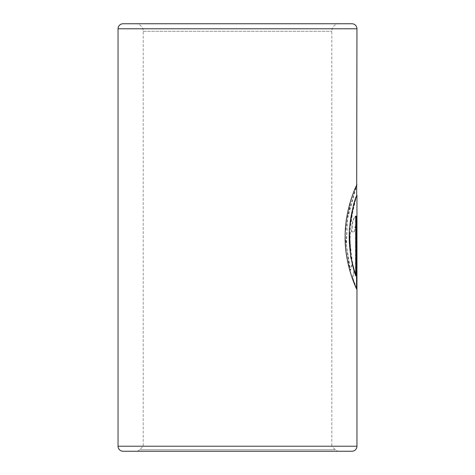 <?xml version="1.0" encoding="UTF-8"?>
<svg xmlns="http://www.w3.org/2000/svg" width="475" height="475" viewBox="0 0 475 475"><rect width="100%" height="100%" fill="white"/><g stroke="black" fill="none" stroke-linecap="round" stroke-linejoin="round"><path stroke-width="0.36" stroke-dasharray="2.38 1.78" d="M339.346 23.75L135.654 23.75L339.346 23.75A7.547 7.547 0 0 0 331.799 31.297L331.799 446.221L143.201 446.221L331.799 446.221L335.356 449.777A5.029 5.029 0 0 0 338.912 451.25L136.088 451.25L338.912 451.25M135.654 23.75A7.547 7.547 0 0 1 143.201 31.297L143.201 446.221L139.644 449.777A5.029 5.029 0 0 1 136.088 451.25M351.922 23.75L123.078 23.75M356.951 195.201C355.941 194.453 345.111 237.743 352.693 262.788L350.503 270.239L346.412 245.634L347.457 218.755L356.695 185.47M354.433 270.198L356.06 275.939L356.06 231.853L355.312 226.617L354.332 231.853L351.702 231.853L352.967 220.744L355.306 216.137L356.63 220.744L356.879 289.21L352.682 277.649L354.184 270.198L356.06 275.939M351.922 451.25L123.078 451.25M355.811 275.939L356.06 231.853M355.811 231.853L355.062 226.617L354.332 231.853M354.083 231.853L351.702 231.853M351.458 231.853L352.723 220.744L355.062 216.137L356.381 220.744L356.879 231.853M356.624 231.853L356.879 289.21M356.624 289.21L352.682 277.649M352.438 277.649L354.184 270.198M356.695 195.201L351.102 219.171L349.903 241.656L352.456 262.788L350.265 270.239L346.067 243.705L347.801 215.163L356.695 184.722L350.954 199.138L344.963 234.466L349.796 271.249L356.778 289.21M356.529 289.21L356.529 288.711M355.514 216.137L355.514 275.939M335.356 449.777L139.644 449.777L335.356 449.777M143.201 31.297L331.799 31.297L143.201 31.297M356.951 28.779L118.049 28.779M356.951 446.221L118.049 446.221M356.695 185.131L356.945 184.71"/><path stroke-width="0.71" d="M356.695 185.47L356.951 28.779A5.029 5.029 0 0 0 351.922 23.75L123.078 23.75A5.029 5.029 0 0 0 118.049 28.779L118.049 446.221A5.029 5.029 0 0 0 123.078 451.25L351.922 451.25A5.029 5.029 0 0 0 356.951 446.221L356.951 195.201C357.188 194.305 351.043 208.929 349.618 228.089C347.73 247.404 352.973 268.856 355.763 275.939L355.763 216.137L356.778 216.137L356.778 289.21C355.478 287.167 344.5 262.521 345.165 236.081C345.04 208.038 357.301 183.392 356.951 184.722L356.945 184.71M355.763 275.939L350.728 257.076L349.315 229.092L353.489 204.755L355.722 197.653L356.951 195.201M356.529 288.711L356.529 216.137L355.763 216.137M118.049 446.221L356.951 446.221M118.049 28.779L356.951 28.779M356.695 195.189L356.695 185.131"/></g></svg>
